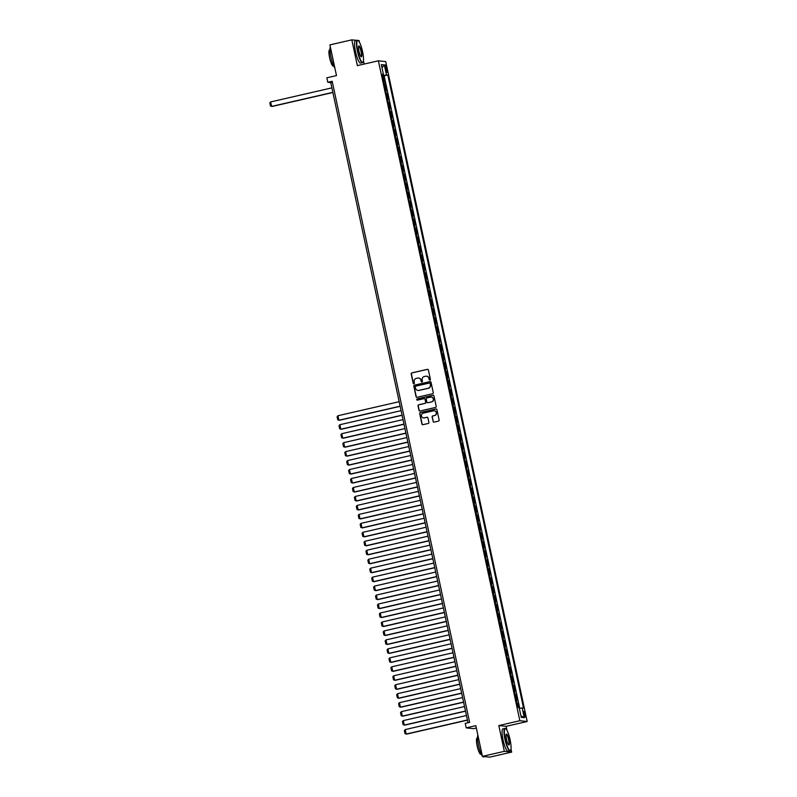 <?xml version="1.0" encoding="UTF-8"?>
<svg xmlns="http://www.w3.org/2000/svg" width="797" height="797" viewBox="0 0 797 797"><rect width="100%" height="100%" fill="white"/><g stroke="black" fill="none" stroke-linecap="round" stroke-linejoin="round"><path stroke-width="1.2" d="M429.942 380.109A0.628 0.618 -83.9 0 0 430.41 379.362L428.407 370.007A0.907 0.877 -83.9 0 0 427.361 369.33L411.87 372.886A0.907 0.877 -83.9 0 0 411.192 373.962L413.195 383.307A0.628 0.618 -83.9 0 0 413.932 383.785A0.628 0.618 -83.9 0 0 414.4 383.038L414.141 381.823A2.889 2.819 -83.9 0 1 416.293 378.376L417.588 378.077A2.889 2.819 -83.9 0 1 420.946 380.269L421.205 381.474A0.628 0.618 -83.9 0 0 421.942 381.952A0.628 0.618 -83.9 0 0 422.41 381.195L422.151 379.99A2.889 2.819 -83.9 0 1 424.303 376.543L425.588 376.244A2.889 2.819 -83.9 0 1 428.945 378.426L429.204 379.641A0.628 0.618 -83.9 0 0 429.942 380.109M525.153 714.281A2.939 0.608 77.1 0 0 523.858 711.342A2.939 0.608 77.1 0 0 523.888 714.142A2.939 0.608 77.1 0 0 525.173 717.081A2.939 0.608 77.1 0 0 525.153 714.281M433.07 421.434A0.907 0.877 -83.9 0 0 434.116 422.121L438.46 421.125A0.907 0.877 -83.9 0 0 439.137 420.039L436.905 409.658A0.907 0.877 -83.9 0 0 435.859 408.971L420.368 412.527A0.907 0.877 -83.9 0 0 419.69 413.613L421.922 423.994A0.907 0.877 -83.9 0 0 422.968 424.681L428.218 423.476A0.907 0.877 -83.9 0 0 428.896 422.39L427.939 417.947A0.907 0.877 -83.9 0 0 426.893 417.269L424.283 417.867A2.411 2.361 -83.9 0 1 421.424 415.655A2.411 2.361 -83.9 0 1 423.277 413.155L433.478 410.814A2.411 2.361 -83.9 0 1 436.338 413.025A2.411 2.361 -83.9 0 1 434.485 415.526L432.781 415.914A0.907 0.877 -83.9 0 0 432.113 416.99L433.259 421.454A0.907 0.877 -83.9 0 0 433.927 422.141M356.787 40.378L351.816 39.85L329.898 44.881L336.483 75.595L326.83 77.807L327.796 82.29L332.18 81.284L469.622 722.381L465.239 723.387L466.195 727.87L473.518 728.657L476.347 728.01M507.031 730.51L506.135 726.336L498.822 725.559L504.342 751.332L482.424 756.373L475.839 725.659L466.195 727.87M498.822 725.559L519.863 720.727L378.386 60.801L385.708 61.578L527.186 721.504L519.863 720.727M351.816 39.85L357.345 65.633L378.386 60.801M432.592 393.748A0.907 0.877 -83.9 0 0 433.269 392.672L431.038 382.281A0.907 0.877 -83.9 0 0 429.991 381.604L414.5 385.16A0.907 0.877 -83.9 0 0 413.822 386.236L416.054 396.627A0.907 0.877 -83.9 0 0 417.1 397.305L432.592 393.748M433.976 395.97L436.198 406.36A0.907 0.877 -83.9 0 1 435.531 407.436L420.039 410.993A0.907 0.877 -83.9 0 1 418.983 410.306L418.036 405.862A0.907 0.877 -83.9 0 1 418.704 404.786L424.99 403.342A0.907 0.877 -83.9 0 0 425.658 402.266L425.03 399.317A0.907 0.877 -83.9 0 0 423.974 398.639L417.439 400.134A0.628 0.618 -83.9 0 1 416.692 399.556A0.628 0.618 -83.9 0 1 417.17 398.908L432.92 395.292A0.907 0.877 -83.9 0 1 433.976 395.97M504.342 751.332L511.664 752.119L489.747 757.15L482.424 756.373M359.497 42.331L359.138 40.627L358.062 40.517A11.487 2.361 -102.9 0 0 357.873 40.398A11.487 2.361 -102.9 0 0 357.335 40.258A11.487 2.361 -102.9 0 0 357.435 51.187A11.487 2.361 -102.9 0 0 362.476 62.654A11.487 2.361 -102.9 0 0 362.904 62.296A11.487 2.361 -102.9 0 0 362.994 62.116M518.907 707.487L518.03 703.372L516.954 703.621M516.884 703.303L516.536 699.706L517.263 699.786L516.107 694.406L515.031 694.655M514.962 694.336L514.613 690.74L515.34 690.82L514.185 685.44L513.109 685.689M513.039 685.37L512.69 681.774L513.417 681.853L512.262 676.474L511.186 676.723M511.116 676.404L510.777 672.807L511.495 672.887L510.339 667.507L509.263 667.756M509.193 667.438L508.855 663.841L509.572 663.921L508.416 658.541L507.34 658.79M507.271 658.471L506.932 654.875L507.649 654.955L506.493 649.575L505.418 649.824M505.348 649.505L505.009 645.909L505.726 645.988L504.571 640.609L503.495 640.848M503.425 640.539L503.086 636.942L503.804 637.022L502.648 631.642L501.572 631.882M501.502 631.573L501.164 627.976L501.881 628.056L500.725 622.676L499.649 622.915M499.58 622.606L499.241 619.01L499.958 619.09L498.812 613.71L497.726 613.949M497.657 613.64L497.318 610.044L498.035 610.123L496.89 604.744L495.804 604.983M495.744 604.674L495.395 601.077L496.113 601.157L494.967 595.777L493.881 596.017M493.821 595.708L493.473 592.111L494.19 592.191L493.044 586.801L491.958 587.05M491.898 586.741L491.55 583.145L492.277 583.215L491.121 577.835L490.035 578.084M489.976 577.775L489.627 574.179L490.354 574.248L489.199 568.869L488.113 569.118M488.053 568.809L487.704 565.212L488.431 565.282L487.276 559.902L486.19 560.152M486.13 559.843L485.781 556.246L486.509 556.316L485.353 550.936L484.277 551.185M484.207 550.876L483.859 547.28L484.586 547.35L483.43 541.97L482.354 542.219M482.285 541.91L481.936 538.314L482.663 538.383L481.508 533.004L480.432 533.253M480.362 532.944L480.013 529.347L480.74 529.417L479.585 524.037L478.509 524.287M478.439 523.978L478.09 520.381L478.818 520.451L477.662 515.071L476.586 515.32M476.516 515.011L476.168 511.415L476.895 511.485L475.739 506.105L474.663 506.354M474.594 506.045L474.255 502.449L474.972 502.518L473.817 497.139L472.741 497.388M472.671 497.079L472.332 493.482L473.049 493.552L471.894 488.172L470.818 488.422M470.748 488.113L470.409 484.516L471.127 484.586L469.971 479.206L468.895 479.455M468.825 479.146L468.487 475.55L469.204 475.62L468.048 470.24L466.972 470.489M466.903 470.18L466.564 466.584L467.281 466.653L466.125 461.274L465.05 461.523M464.98 461.214L464.641 457.617L465.358 457.687L464.203 452.307L463.127 452.557M463.057 452.248L462.718 448.641L463.436 448.721L462.29 443.341L461.204 443.59M461.134 443.281L460.796 439.675L461.513 439.755L460.367 434.375L459.281 434.624M459.221 434.315L458.873 430.709L459.59 430.788L458.444 425.409L457.358 425.658M457.299 425.349L456.95 421.743L457.667 421.822L456.522 416.442L455.436 416.692M455.376 416.383L455.027 412.776L455.754 412.856L454.599 407.476L453.513 407.725M453.453 407.416L453.104 403.81L453.832 403.89L452.676 398.51L451.59 398.759M451.53 398.45L451.182 394.844L451.909 394.923L450.753 389.544L449.667 389.793M449.608 389.484L449.259 385.878L449.986 385.957L448.831 380.577L447.755 380.827M447.685 380.518L447.336 376.911L448.063 376.991L446.908 371.611L445.832 371.86M445.762 371.551L445.413 367.945L446.141 368.025L444.985 362.645L443.909 362.894M443.839 362.585L443.491 358.979L444.218 359.058L443.062 353.679L441.986 353.928M441.917 353.619L441.568 350.013L442.295 350.092L441.139 344.712L440.064 344.962M439.994 344.653L439.645 341.046L440.372 341.126L439.217 335.746L438.141 335.995M438.071 335.686L437.732 332.08L438.45 332.16L437.294 326.78L436.218 327.029M436.148 326.72L435.81 323.114L436.527 323.193L435.371 317.814L434.295 318.063M434.226 317.754L433.887 314.148L434.604 314.227L433.448 308.847L432.373 309.097M432.303 308.788L431.964 305.181L432.681 305.261L431.526 299.881L430.45 300.13M430.38 299.821L430.041 296.215L430.759 296.295L429.603 290.915L428.527 291.164M428.457 290.855L428.119 287.249L428.836 287.328L427.68 281.949L426.604 282.198M426.534 281.889L426.196 278.283L426.913 278.362L425.767 272.982L424.681 273.232M424.612 272.923L424.273 269.316L424.99 269.396L423.845 264.016L422.759 264.265M422.699 263.956L422.35 260.35L423.068 260.43L421.922 255.05L420.836 255.299M420.776 254.99L420.427 251.384L421.145 251.463L419.999 246.084L418.913 246.333M418.853 246.014L418.505 242.418L419.232 242.497L418.076 237.117L416.99 237.367M416.931 237.048L416.582 233.451L417.309 233.531L416.154 228.151L415.068 228.4M415.008 228.081L414.659 224.485L415.386 224.565L414.231 219.185L413.145 219.434M413.085 219.115L412.736 215.519L413.464 215.598L412.308 210.219L411.232 210.468M411.162 210.149L410.814 206.553L411.541 206.632L410.385 201.252L409.309 201.502M409.24 201.183L408.891 197.586L409.618 197.666L408.462 192.286L407.387 192.535M407.317 192.216L406.968 188.62L407.695 188.7L406.54 183.32L405.464 183.569M405.394 183.25L405.045 179.654L405.773 179.733L404.617 174.354L403.541 174.603M403.471 174.284L403.123 170.688L403.85 170.767L402.694 165.387L401.618 165.637M401.549 165.318L401.21 161.721L401.927 161.801L400.771 156.421L399.695 156.67M399.626 156.351L399.287 152.755L400.004 152.835L398.849 147.455L397.773 147.694M397.703 147.385L397.364 143.789L398.082 143.868L396.926 138.489L395.85 138.728M395.78 138.419L395.442 134.823L396.159 134.902L395.003 129.522L393.927 129.762M393.857 129.453L393.519 125.856L394.236 125.936L393.08 120.556L392.004 120.795M391.935 120.486L391.596 116.89L392.313 116.97L391.158 111.59L390.082 111.829M390.012 111.52L389.673 107.924L390.391 108.003L389.245 102.624L388.159 102.863M388.089 102.554L387.75 98.958L388.468 99.037L387.322 93.657L386.236 93.897M386.176 93.588L385.828 89.991L386.545 90.061L385.399 84.681L384.254 84.621M384.313 84.93L385.399 84.681M385.29 67.576L385.718 69.548A2.849 0.588 77.1 0 0 386.963 72.397A2.849 0.588 77.1 0 0 386.943 69.678L386.515 67.705A2.849 0.588 77.1 0 0 385.27 64.866A2.849 0.588 77.1 0 0 385.29 67.576M519.305 708.304L523.529 707.975L387.82 74.948L382.291 75.496M522.145 707.826L524.257 717.689L521.248 717.37L519.136 707.507L517.751 707.357L382.042 74.33L383.427 74.48L381.315 64.617L384.323 64.936L386.435 74.798M519.724 708.234L384.134 75.795L383.477 75.715L384.622 81.095L383.477 81.035M386.595 93.578L387.322 93.657M388.518 102.544L389.245 102.624M390.44 111.51L391.158 111.59M392.363 120.477L393.08 120.556M394.286 129.443L395.003 129.522M396.209 138.409L396.926 138.489M398.131 147.375L398.849 147.455M400.054 156.342L400.771 156.421M401.977 165.308L402.694 165.387M403.9 174.274L404.617 174.354M405.822 183.24L406.54 183.32M407.745 192.207L408.462 192.286M409.658 201.173L410.385 201.252M411.581 210.139L412.308 210.219M413.504 219.105L414.231 219.185M415.426 228.072L416.154 228.151M417.349 237.038L418.076 237.117M419.272 246.004L419.999 246.084M421.195 254.97L421.922 255.05M423.117 263.937L423.845 264.016M425.04 272.903L425.767 272.982M426.963 281.869L427.68 281.949M428.886 290.835L429.603 290.915M430.808 299.802L431.526 299.881M432.731 308.768L433.448 308.847M434.654 317.734L435.371 317.814M436.577 326.7L437.294 326.78M438.499 335.667L439.217 335.746M440.422 344.633L441.139 344.712M442.345 353.599L443.062 353.679M444.268 362.565L444.985 362.645M446.181 371.532L446.908 371.611M448.103 380.498L448.831 380.577M450.026 389.464L450.753 389.544M451.949 398.43L452.676 398.51M453.872 407.397L454.599 407.476M455.794 416.363L456.522 416.442M457.717 425.329L458.444 425.409M459.64 434.295L460.367 434.375M461.563 443.262L462.29 443.341M463.485 452.228L464.203 452.307M465.408 461.204L466.125 461.274M467.331 470.17L468.048 470.24M469.254 479.136L469.971 479.206M471.176 488.103L471.894 488.172M473.099 497.069L473.817 497.139M475.022 506.035L475.739 506.105M476.945 515.001L477.662 515.071M478.867 523.968L479.585 524.037M480.79 532.934L481.508 533.004M482.703 541.9L483.43 541.97M484.626 550.866L485.353 550.936M486.549 559.833L487.276 559.902M488.471 568.799L489.199 568.869M490.394 577.765L491.121 577.835M492.317 586.731L493.044 586.801M494.24 595.698L494.967 595.777M496.162 604.664L496.89 604.744M498.085 613.63L498.812 613.71M500.008 622.596L500.725 622.676M501.931 631.563L502.648 631.642M503.853 640.529L504.571 640.609M505.776 649.495L506.493 649.575M507.699 658.461L508.416 658.541M509.622 667.428L510.339 667.507M511.544 676.394L512.262 676.474M513.467 685.36L514.185 685.44M515.39 694.326L516.107 694.406M517.313 703.293L518.03 703.372M364.159 64.059L363.442 60.731M506.135 726.336L527.186 721.504M511.664 752.119L510.977 748.901M327.796 82.29L330.765 82.609L467.998 722.759M332.379 82.23L330.765 82.609M382.391 75.964L383.477 75.715M384.134 75.795L387.82 74.948M382.161 74.888L383.427 74.48M381.992 67.775L384.323 64.936M524.257 717.689L520.919 715.796M429.842 380.129A0.628 0.618 -83.9 0 1 429.404 379.661L429.145 378.445A2.889 2.819 -83.9 0 0 426.594 376.204M418.594 378.037A2.889 2.819 -83.9 0 1 421.145 380.289L421.404 381.494A0.628 0.618 -83.9 0 0 421.842 381.962M427.74 369.33A0.907 0.877 -83.9 0 0 427.551 369.35L412.059 372.906A0.907 0.877 -83.9 0 0 411.391 373.982L413.394 383.337A0.628 0.618 -83.9 0 0 413.832 383.805M430.37 381.604A0.907 0.877 -83.9 0 0 430.191 381.624L414.699 385.18A0.907 0.877 -83.9 0 0 414.022 386.256L416.253 396.647A0.907 0.877 -83.9 0 0 416.921 397.324M430.041 383.526A0.628 0.618 -83.9 0 0 429.304 383.048L415.705 386.176A0.628 0.618 -83.9 0 0 415.237 386.934L415.516 388.209A2.889 2.819 -83.9 0 0 418.873 390.391L428.168 388.259A2.889 2.819 -83.9 0 0 430.32 384.812L430.241 383.556A0.628 0.618 -83.9 0 0 429.603 383.058M418.056 390.45A2.889 2.819 -83.9 0 0 419.063 390.41L418.873 390.391M430.241 383.556L430.51 384.831A2.889 2.819 -83.9 0 1 428.368 388.278L419.063 390.41M424.363 398.639A0.907 0.877 -83.9 0 1 425.229 399.337L425.857 402.286A0.907 0.877 -83.9 0 1 425.19 403.362L418.903 404.806A0.907 0.877 -83.9 0 0 418.236 405.882L419.182 410.335A0.907 0.877 -83.9 0 0 419.85 411.013M433.309 395.292A0.907 0.877 -83.9 0 0 433.12 395.312L417.369 398.928A0.628 0.618 -83.9 0 0 417.339 400.154M431.506 401.847A2.411 2.361 -83.9 0 0 431.257 397.095A2.411 2.361 -83.9 0 0 430.5 397.135L426.903 397.962A0.907 0.877 -83.9 0 0 426.236 399.038L426.863 401.987A0.907 0.877 -83.9 0 0 427.919 402.674L431.705 401.867A2.411 2.361 -83.9 0 0 431.356 397.105M431.705 401.867L428.109 402.694M434.335 410.784A2.411 2.361 -83.9 0 1 434.684 415.546L432.98 415.934A0.907 0.877 -83.9 0 0 432.313 417.01L433.259 421.454M423.625 417.917A2.411 2.361 -83.9 0 0 424.482 417.887L424.283 417.867M427.272 417.269A0.907 0.877 -83.9 0 0 427.082 417.289L424.482 417.887M436.238 408.971A0.907 0.877 -83.9 0 0 436.059 409L420.567 412.557A0.907 0.877 -83.9 0 0 419.889 413.633L422.121 424.014A0.907 0.877 -83.9 0 0 422.789 424.701M332.847 92.352L271.628 106.409L270.661 101.926L331.891 87.869M270.661 101.926L269.814 102.873L270.492 106.011L272.116 106.459L332.887 92.512M362.585 51.656A11.218 2.301 77.1 0 0 358.182 40.597A11.218 2.301 77.1 0 0 357.753 51.138A11.218 2.301 77.1 0 0 363.093 61.977A11.218 2.301 77.1 0 0 362.585 51.656M361.37 51.526A5.609 1.146 -102.9 0 1 361.161 56.786A5.609 1.146 -102.9 0 1 358.959 51.267A5.609 1.146 -102.9 0 1 358.71 46.106A5.609 1.146 -102.9 0 1 361.37 51.526M360.991 56.647A5.33 1.096 77.1 0 0 361.101 56.647A5.33 1.096 77.1 0 0 361.051 51.576A5.33 1.096 77.1 0 0 358.71 46.256A5.33 1.096 77.1 0 0 358.62 46.306M334.85 67.994A11.487 2.361 -102.9 0 1 330.954 57.274A11.487 2.361 -102.9 0 1 330.327 46.893M333.684 65.962L333.256 66.061A8.269 1.694 -102.9 0 1 329.629 57.802A8.269 1.694 -102.9 0 1 329.56 49.932L329.978 49.832M362.476 62.654L360.543 63.093A11.487 2.361 -102.9 0 1 355.502 51.636A11.487 2.361 -102.9 0 1 355.402 40.697L357.335 40.258M510.11 739.825A11.218 2.301 77.1 0 0 505.716 728.767A11.218 2.301 77.1 0 0 505.288 739.307A11.218 2.301 77.1 0 0 510.628 750.146A11.218 2.301 77.1 0 0 510.11 739.825M510.518 750.286A11.487 2.361 -102.9 0 1 510.429 750.465A11.487 2.361 -102.9 0 1 510.01 750.824A11.487 2.361 -102.9 0 1 504.959 739.367A11.487 2.361 -102.9 0 1 504.87 728.428A11.487 2.361 -102.9 0 1 505.408 728.568A11.487 2.361 -102.9 0 1 505.567 728.687M508.904 739.696A5.609 1.146 -102.9 0 1 508.695 744.966A5.609 1.146 -102.9 0 1 506.493 739.437A5.609 1.146 -102.9 0 1 506.234 734.276A5.609 1.146 -102.9 0 1 508.904 739.696M508.526 744.826A5.33 1.096 77.1 0 0 508.625 744.826A5.33 1.096 77.1 0 0 508.586 739.746A5.33 1.096 77.1 0 0 506.244 734.436A5.33 1.096 77.1 0 0 506.155 734.475M482.384 756.164A11.487 2.361 -102.9 0 1 478.479 745.444A11.487 2.361 -102.9 0 1 477.861 735.073M481.209 754.141L480.79 754.231A8.269 1.694 -102.9 0 1 477.154 745.982A8.269 1.694 -102.9 0 1 477.084 738.112L477.513 738.012M510.01 750.824L508.078 751.272A11.487 2.361 -102.9 0 1 503.037 739.805A11.487 2.361 -102.9 0 1 502.937 728.866L504.87 728.428M484.775 756.622L483.53 756.911A11.487 2.361 -102.9 0 1 482.564 756.383M400.134 406.171L338.904 420.238L337.938 415.745L399.167 401.688M337.938 415.745L337.091 416.701L337.769 419.84L339.402 420.288L400.164 406.331M402.057 415.137L340.827 429.204L339.861 424.721L401.09 410.654M339.861 424.721L339.014 425.668L339.691 428.806L341.315 429.254L402.087 415.297M403.969 424.104L342.75 438.171L341.783 433.688L403.013 419.62M341.783 433.688L340.937 434.634L341.614 437.772L343.238 438.22L404.009 424.263M405.892 433.07L344.673 447.137L343.706 442.654L404.936 428.587M343.706 442.654L342.859 443.6L343.537 446.738L345.161 447.187L405.932 433.229M407.815 442.046L346.595 456.103L345.629 451.62L406.859 437.563M345.629 451.62L344.782 452.566L345.46 455.705L347.084 456.153L407.855 442.196M409.738 451.012L348.518 465.069L347.552 460.586L408.781 446.529M347.552 460.586L346.705 461.533L347.382 464.671L349.006 465.119L409.778 451.162M411.66 459.979L350.441 474.036L349.475 469.553L410.704 455.495M349.475 469.553L348.628 470.499L349.305 473.637L350.929 474.085L411.7 460.128M413.583 468.945L352.354 483.002L351.397 478.519L412.627 464.462M351.397 478.519L350.55 479.465L351.218 482.603L352.852 483.052L413.623 469.094M415.506 477.911L354.276 491.968L353.32 487.485L414.55 473.428M353.32 487.485L352.473 488.431L353.141 491.57L354.775 492.018L415.546 478.061M417.429 486.877L356.199 500.934L355.243 496.451L416.472 482.394M355.243 496.451L354.396 497.398L355.063 500.536L356.697 500.984L417.469 487.037M419.352 495.844L358.122 509.901L357.166 505.418L418.395 491.36M357.166 505.418L356.319 506.364L356.986 509.502L358.62 509.95L419.381 496.003M421.274 504.81L360.045 518.867L359.088 514.384L420.318 500.327M359.088 514.384L358.242 515.33L358.909 518.468L360.543 518.917L421.304 504.969M423.197 513.776L361.968 527.833L361.011 523.35L422.231 509.293M361.011 523.35L360.164 524.296L360.832 527.435L362.466 527.883L423.227 513.935M425.12 522.742L363.89 536.799L362.934 532.316L424.153 518.259M362.934 532.316L362.087 533.263L362.755 536.401L364.388 536.849L425.15 522.902M427.043 531.709L365.813 545.766L364.857 541.283L426.076 527.225M364.857 541.283L364.01 542.229L364.677 545.367L366.311 545.815L427.072 531.868M428.965 540.675L367.736 554.732L366.779 550.249L427.999 536.192M366.779 550.249L365.933 551.195L366.6 554.333L368.234 554.782L428.995 540.834M430.888 549.641L369.659 563.698L368.702 559.215L429.922 545.158M368.702 559.215L367.845 560.161L368.523 563.3L370.157 563.748L430.918 549.8M432.811 558.607L371.581 572.664L370.615 568.181L431.844 554.124M370.615 568.181L369.768 569.128L370.446 572.266L372.079 572.714L432.841 558.767M434.734 567.574L373.504 581.631L372.538 577.148L433.767 563.09M372.538 577.148L371.691 578.094L372.368 581.232L374.002 581.68L434.763 567.733M436.656 576.54L375.427 590.597L374.46 586.114L435.69 572.057M374.46 586.114L373.614 587.06L374.291 590.198L375.915 590.647L436.686 576.699M438.579 585.506L377.35 599.563L376.383 595.08L437.613 581.023M376.383 595.08L375.536 596.026L376.214 599.165L377.838 599.613L438.609 585.665M440.492 594.472L379.272 608.529L378.306 604.046L439.536 589.989M378.306 604.046L377.459 604.993L378.137 608.131L379.761 608.579L440.532 594.632M442.415 603.439L381.195 617.496L380.229 613.013L441.458 598.955M380.229 613.013L379.382 613.959L380.059 617.097L381.683 617.545L442.455 603.598M444.337 612.405L383.118 626.462L382.152 621.979L443.381 607.922M382.152 621.979L381.305 622.925L381.982 626.063L383.606 626.512L444.377 612.564M446.26 621.371L385.041 635.428L384.074 630.945L445.304 616.888M384.074 630.945L383.227 631.891L383.905 635.03L385.529 635.478L446.3 621.53M448.183 630.337L386.963 644.394L385.997 639.911L447.227 625.854M385.997 639.911L385.15 640.858L385.828 643.996L387.452 644.444L448.223 630.497M450.106 639.304L388.876 653.361L387.92 648.878L449.149 634.82M387.92 648.878L387.073 649.824L387.74 652.962L389.374 653.41L450.146 639.463M452.029 648.27L390.799 662.327L389.843 657.844L451.072 643.787M389.843 657.844L388.996 658.79L389.663 661.928L391.297 662.377L452.068 648.429M453.951 657.236L392.722 671.293L391.765 666.81L452.995 652.753M391.765 666.81L390.919 667.756L391.586 670.895L393.22 671.343L453.991 657.395M455.874 666.202L394.645 680.259L393.688 675.776L454.918 661.719M393.688 675.776L392.841 676.723L393.509 679.861L395.143 680.309L455.904 666.362M457.797 675.169L396.567 689.226L395.611 684.743L456.84 670.685M395.611 684.743L394.764 685.689L395.432 688.827L397.065 689.275L457.827 675.328M459.72 684.135L398.49 698.192L397.534 693.709L458.753 679.652M397.534 693.709L396.687 694.655L397.354 697.793L398.988 698.242L459.749 684.294M461.642 693.101L400.413 707.158L399.456 702.675L460.676 688.618M399.456 702.675L398.61 703.621L399.277 706.76L400.911 707.208L461.672 693.26M463.565 702.067L402.336 716.124L401.379 711.641L462.599 697.584M401.379 711.641L400.532 712.588L401.2 715.726L402.834 716.174L463.595 702.227M465.488 711.034L404.258 725.091L403.302 720.608L464.521 706.55M403.302 720.608L402.455 721.554L403.123 724.692L404.756 725.14L465.518 711.193M467.411 720L406.181 734.057L405.225 729.574L466.444 715.517M405.225 729.574L404.368 730.52L405.045 733.658L406.679 734.107L467.44 720.159M384.672 84.612L383.905 81.025M385.379 67.974L386.515 67.705M385.808 69.947L386.943 69.678"/></g></svg>
